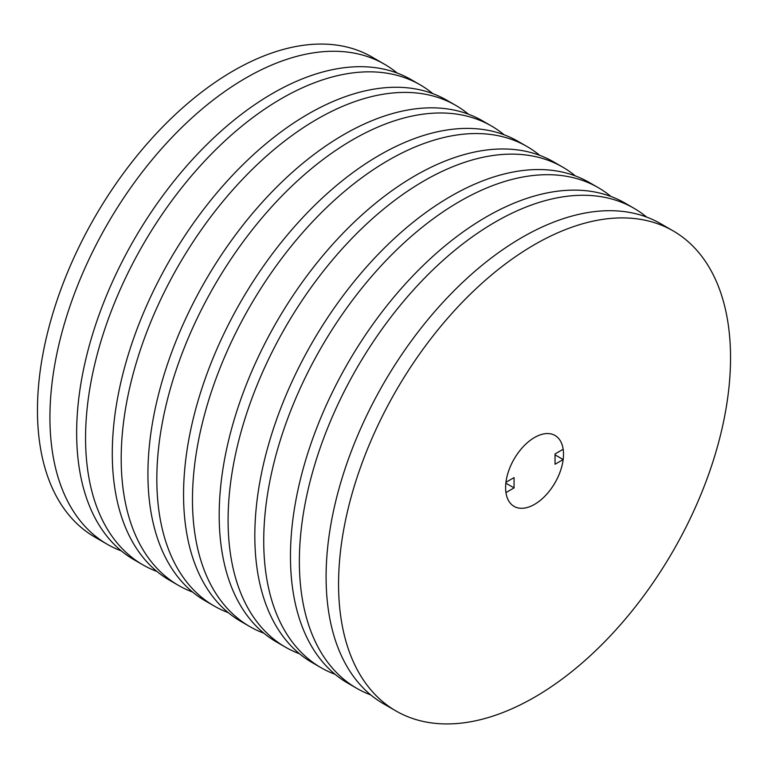 <?xml version="1.0" encoding="UTF-8"?>
<svg xmlns="http://www.w3.org/2000/svg" width="768" height="768" viewBox="0 0 768 768"><rect width="100%" height="100%" fill="white"/><g stroke="black" fill="none" stroke-linecap="round" stroke-linejoin="round"><path stroke-width="1.15" d="M514.061 487.891L505.949 492.586A40.944 23.645 120 0 0 514.08 506.381A40.944 23.645 120 0 0 534.557 504.355A40.944 23.645 120 0 0 563.165 459.552L555.043 464.237L555.043 453.946L563.165 449.261A40.944 23.645 120 0 0 555.024 435.466A40.944 23.645 120 0 0 525.571 444.326A40.944 23.645 120 0 0 505.949 482.294L514.061 477.61L514.061 487.891L505.843 483.149M563.165 459.552L555.043 454.858M534.557 504.355A40.944 23.645 -60 0 1 514.08 506.381A40.944 23.645 -60 0 1 507.802 473.568A40.944 23.645 -60 0 1 534.557 437.491A40.944 23.645 -60 0 1 555.024 435.466A40.944 23.645 -60 0 1 561.302 468.269A40.944 23.645 -60 0 1 534.557 504.355M673.142 230.89L660.662 223.68A277.171 160.022 120 0 0 522.086 237.408A277.171 160.022 120 0 0 341.011 481.661A277.171 160.022 120 0 0 383.501 703.757L395.971 710.957A277.171 160.022 120 0 0 534.557 697.229A277.171 160.022 120 0 0 715.622 452.986A277.171 160.022 120 0 0 673.142 230.89A277.171 160.022 120 0 0 534.557 244.608A277.171 160.022 120 0 0 353.482 488.861A277.171 160.022 120 0 0 395.971 710.957M646.656 217.085A277.171 160.022 120 0 0 633.946 208.253L625.037 203.107A277.171 160.022 120 0 0 486.451 216.835A277.171 160.022 120 0 0 305.376 461.088A277.171 160.022 120 0 0 347.866 683.184L356.774 688.33A277.171 160.022 120 0 0 370.781 694.925M633.946 208.253A277.171 160.022 120 0 0 495.36 221.981A277.171 160.022 120 0 0 314.285 466.224A277.171 160.022 120 0 0 356.774 688.33M611.021 196.512A277.171 160.022 120 0 0 598.31 187.68L589.402 182.534A277.171 160.022 120 0 0 450.816 196.262A277.171 160.022 120 0 0 269.741 440.515A277.171 160.022 120 0 0 312.23 662.611L321.139 667.757A277.171 160.022 120 0 0 335.146 674.352M598.31 187.68A277.171 160.022 120 0 0 459.725 201.408A277.171 160.022 120 0 0 278.65 445.651A277.171 160.022 120 0 0 321.139 667.757M575.386 175.939A277.171 160.022 120 0 0 562.675 167.107L553.766 161.962A277.171 160.022 120 0 0 415.181 175.69A277.171 160.022 120 0 0 234.106 419.933A277.171 160.022 120 0 0 276.595 642.038L285.504 647.184A277.171 160.022 120 0 0 299.51 653.779M562.675 167.107A277.171 160.022 120 0 0 424.09 180.835A277.171 160.022 120 0 0 243.014 425.078A277.171 160.022 120 0 0 285.504 647.184M539.76 155.366A277.171 160.022 120 0 0 527.04 146.534L518.131 141.389A277.171 160.022 120 0 0 379.546 155.117A277.171 160.022 120 0 0 198.48 399.36A277.171 160.022 120 0 0 240.96 621.466L249.869 626.611A277.171 160.022 120 0 0 263.875 633.206M527.04 146.534A277.171 160.022 120 0 0 388.454 160.262A277.171 160.022 120 0 0 207.389 404.506A277.171 160.022 120 0 0 249.869 626.611M504.125 134.794A277.171 160.022 120 0 0 491.405 125.962L482.496 120.816A277.171 160.022 120 0 0 343.91 134.544A277.171 160.022 120 0 0 162.845 378.787A277.171 160.022 120 0 0 205.325 600.893L214.234 606.038A277.171 160.022 120 0 0 228.24 612.634M491.405 125.962A277.171 160.022 120 0 0 352.819 139.69A277.171 160.022 120 0 0 171.754 383.933A277.171 160.022 120 0 0 214.234 606.038M468.49 114.221A277.171 160.022 120 0 0 455.77 105.389L446.861 100.243A277.171 160.022 120 0 0 308.275 113.971A277.171 160.022 120 0 0 127.21 358.214A277.171 160.022 120 0 0 169.69 580.32L178.598 585.466A277.171 160.022 120 0 0 192.614 592.061M455.77 105.389A277.171 160.022 120 0 0 317.184 119.117A277.171 160.022 120 0 0 136.118 363.36A277.171 160.022 120 0 0 178.598 585.466M432.854 93.648A277.171 160.022 120 0 0 420.134 84.816L411.226 79.67A277.171 160.022 120 0 0 272.64 93.398A277.171 160.022 120 0 0 91.574 337.642A277.171 160.022 120 0 0 134.054 559.747L142.963 564.893A277.171 160.022 120 0 0 156.979 571.488M420.134 84.816A277.171 160.022 120 0 0 281.549 98.544A277.171 160.022 120 0 0 100.483 342.787A277.171 160.022 120 0 0 142.963 564.893M397.219 73.075A277.171 160.022 120 0 0 384.499 64.243L372.029 57.043A277.171 160.022 120 0 0 233.443 70.771A277.171 160.022 120 0 0 52.378 315.014A277.171 160.022 120 0 0 94.858 537.11L107.338 544.32A277.171 160.022 120 0 0 121.344 550.915M384.499 64.243A277.171 160.022 120 0 0 245.914 77.971A277.171 160.022 120 0 0 64.848 322.214A277.171 160.022 120 0 0 107.338 544.32"/></g></svg>
